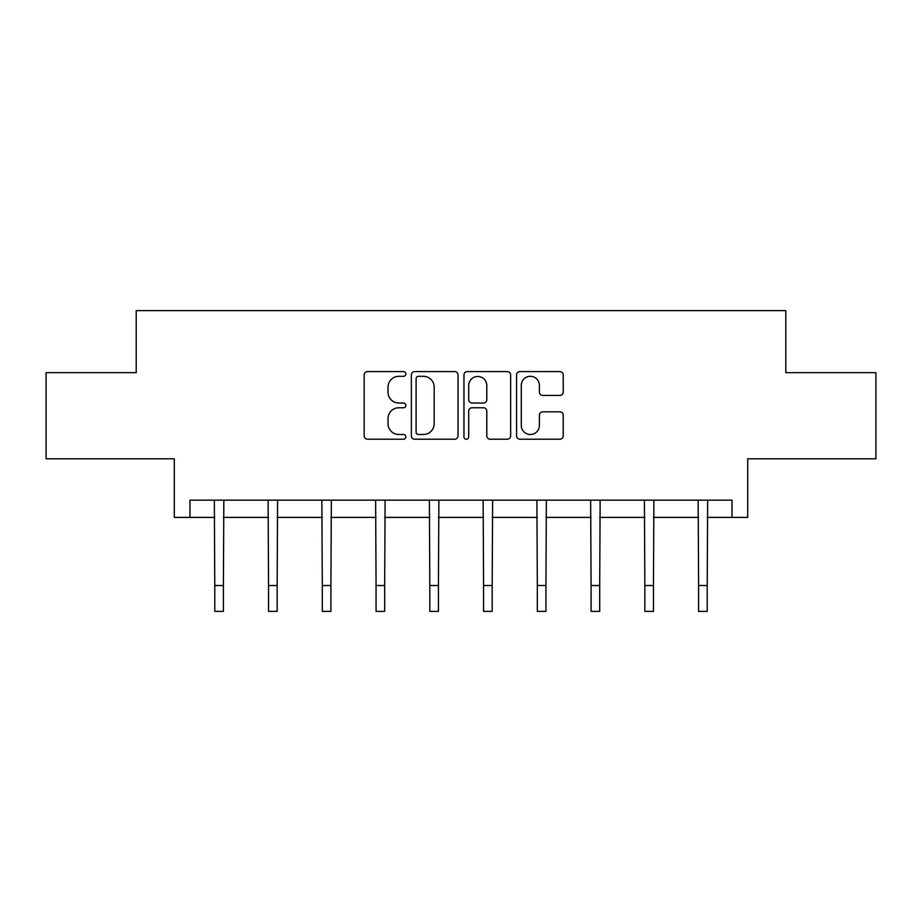 <?xml version="1.0" encoding="UTF-8"?>
<svg xmlns="http://www.w3.org/2000/svg" width="922" height="922" viewBox="0 0 922 922"><rect width="100%" height="100%" fill="white"/><g stroke="black" fill="none" stroke-linecap="round" stroke-linejoin="round"><path stroke-width="1.38" d="M405.864 373.94A2.363 2.363 0 0 0 403.502 371.578L367.555 371.578A3.377 3.377 0 0 0 364.178 374.954L364.178 435.841A3.377 3.377 0 0 0 367.555 439.218L403.502 439.218A2.363 2.363 0 0 0 405.864 436.855A2.363 2.363 0 0 0 403.502 434.493L398.846 434.493A10.822 10.822 0 0 1 388.024 423.659L388.024 418.588A10.822 10.822 0 0 1 398.846 407.766L403.502 407.766A2.363 2.363 0 0 0 405.864 405.403A2.363 2.363 0 0 0 403.502 403.029L398.846 403.029A10.822 10.822 0 0 1 388.024 392.207L388.024 387.136A10.822 10.822 0 0 1 398.846 376.314L403.502 376.314A2.363 2.363 0 0 0 405.864 373.94M189.967 517.392L189.967 500.162L732.033 500.162L732.033 517.392L747.707 517.392L747.707 458.81L875.9 458.81L875.9 372.661L785.786 372.661L785.786 310.633L136.214 310.633L136.214 372.661L46.1 372.661L46.1 458.81L174.293 458.81L174.293 517.392L214.78 517.392M559.85 395.423A3.377 3.377 0 0 0 563.238 392.034L563.238 374.954A3.377 3.377 0 0 0 559.85 371.578L519.939 371.578A3.377 3.377 0 0 0 516.562 374.954L516.562 435.841A3.377 3.377 0 0 0 519.939 439.218L559.85 439.218A3.377 3.377 0 0 0 563.238 435.841L563.238 415.211A3.377 3.377 0 0 0 559.85 411.823L542.77 411.823A3.377 3.377 0 0 0 539.393 415.211L539.393 425.445A9.047 9.047 0 0 1 530.346 434.493A9.047 9.047 0 0 1 521.287 425.445L521.287 385.361A9.047 9.047 0 0 1 530.346 376.314A9.047 9.047 0 0 1 539.393 385.361L539.393 392.034A3.377 3.377 0 0 0 542.77 395.423L559.85 395.423M458.038 374.954A3.377 3.377 0 0 0 454.661 371.578L414.739 371.578A3.377 3.377 0 0 0 411.362 374.954L411.362 435.841A3.377 3.377 0 0 0 414.739 439.218L454.661 439.218A3.377 3.377 0 0 0 458.038 435.841L458.038 374.954M467.339 371.578L507.261 371.578A3.377 3.377 0 0 1 510.638 374.954L510.638 435.841A3.377 3.377 0 0 1 507.261 439.218L490.17 439.218A3.377 3.377 0 0 1 486.793 435.841L486.793 411.154A3.377 3.377 0 0 0 483.405 407.766L472.076 407.766A3.377 3.377 0 0 0 468.699 411.154L468.699 436.855A2.363 2.363 0 0 1 466.325 439.218A2.363 2.363 0 0 1 463.962 436.855L463.962 374.954A3.377 3.377 0 0 1 467.339 371.578M223.401 517.392L268.544 517.392M277.153 517.392L322.297 517.392M330.917 517.392L376.061 517.392M384.67 517.392L429.813 517.392M438.434 517.392L483.566 517.392M492.187 517.392L537.33 517.392M545.939 517.392L591.083 517.392M599.703 517.392L644.847 517.392M653.456 517.392L698.599 517.392M707.22 517.392L732.033 517.392M418.461 376.314A2.363 2.363 0 0 0 416.099 378.677L416.099 432.118A2.363 2.363 0 0 0 418.461 434.493L423.371 434.493A10.822 10.822 0 0 0 434.193 423.659L434.193 387.136A10.822 10.822 0 0 0 423.371 376.314L418.461 376.314M486.793 385.523A9.047 9.047 0 0 0 477.746 376.476A9.047 9.047 0 0 0 468.699 385.523L468.699 399.652A3.377 3.377 0 0 0 472.076 403.029L483.405 403.029A3.377 3.377 0 0 0 486.793 399.652L486.793 385.523M214.342 500.162L214.78 585.516L223.401 585.516L223.839 500.162M214.78 585.516L214.78 611.367L223.401 611.367L223.401 585.516M268.106 500.162L268.544 585.516L277.153 585.516L277.591 500.162M268.544 585.516L268.544 611.367L277.153 611.367L277.153 585.516M321.859 500.162L322.297 585.516L330.917 585.516L331.355 500.162M322.297 585.516L322.297 611.367L330.917 611.367L330.917 585.516M375.623 500.162L376.061 585.516L384.67 585.516L385.108 500.162M376.061 585.516L376.061 611.367L384.67 611.367L384.67 585.516M429.375 500.162L429.813 585.516L438.434 585.516L438.86 500.162M429.813 585.516L429.813 611.367L438.434 611.367L438.434 585.516M483.14 500.162L483.566 585.516L492.187 585.516L492.625 500.162M483.566 585.516L483.566 611.367L492.187 611.367L492.187 585.516M536.892 500.162L537.33 585.516L545.939 585.516L546.377 500.162M537.33 585.516L537.33 611.367L545.939 611.367L545.939 585.516M590.645 500.162L591.083 585.516L599.703 585.516L600.141 500.162M591.083 585.516L591.083 611.367L599.703 611.367L599.703 585.516M644.409 500.162L644.847 585.516L653.456 585.516L653.894 500.162M644.847 585.516L644.847 611.367L653.456 611.367L653.456 585.516M698.161 500.162L698.599 585.516L707.22 585.516L707.658 500.162M698.599 585.516L698.599 611.367L707.22 611.367L707.22 585.516"/></g></svg>
